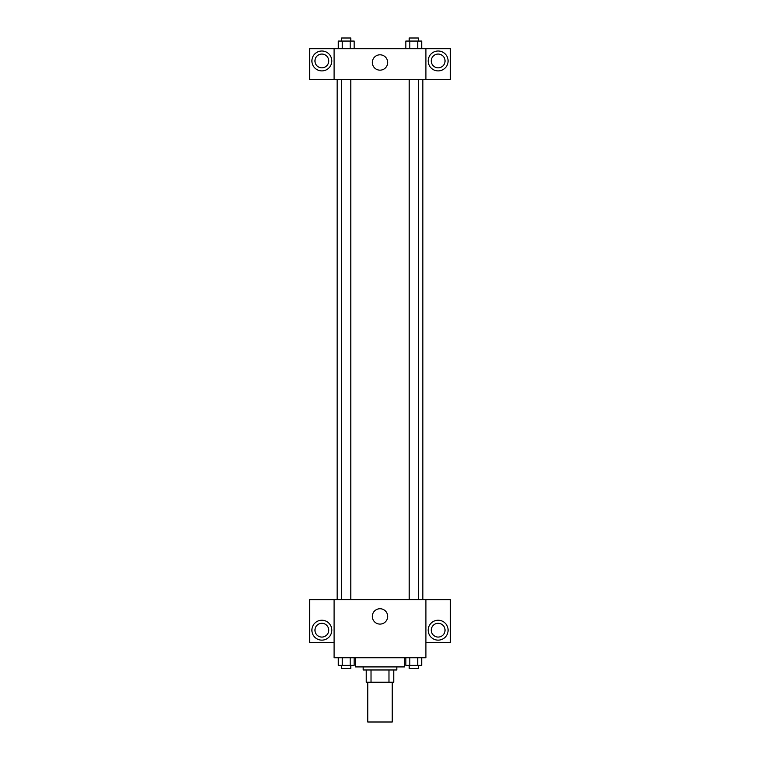 <?xml version="1.0" encoding="UTF-8"?>
<svg xmlns="http://www.w3.org/2000/svg" width="760" height="760" viewBox="0 0 760 760"><rect width="100%" height="100%" fill="white"/><g stroke="black" fill="none" stroke-linecap="round" stroke-linejoin="round"><path stroke-width="1.14" d="M367.755 682.214L367.755 722L392.245 722L392.245 682.214M388.977 669.968L388.977 682.214L366.225 682.214L366.225 669.968M388.977 682.214L393.775 682.214L393.775 669.968L393.775 682.214M396.834 666.909L396.834 669.968L363.166 669.968L363.166 666.909M371.022 669.968L371.022 682.214M355.519 657.732L355.519 666.909L404.481 666.909L404.481 657.732M425.904 657.732L334.096 657.732L334.096 599.583L425.904 599.583L425.904 657.732M321.851 640.139A9.947 9.947 0 0 1 313.234 625.214A9.947 9.947 0 0 1 330.467 625.214A9.947 9.947 0 0 1 321.851 640.139M334.096 642.428L309.615 642.428L309.615 599.63L334.096 599.63M314.963 630.192A6.887 6.887 0 0 1 321.851 623.304A6.887 6.887 0 0 1 328.738 630.192A6.887 6.887 0 0 1 321.851 637.07A6.887 6.887 0 0 1 314.963 630.192M380 624.093A7.676 7.676 0 0 1 373.35 612.579A7.676 7.676 0 0 1 386.65 612.579A7.676 7.676 0 0 1 380 624.093M438.149 640.139A9.947 9.947 0 0 1 429.533 625.214A9.947 9.947 0 0 1 446.766 625.214A9.947 9.947 0 0 1 438.149 640.139M425.904 642.428L450.385 642.428L450.385 599.63L425.904 599.63M431.262 630.192A6.887 6.887 0 0 1 438.149 623.304A6.887 6.887 0 0 1 445.037 630.192A6.887 6.887 0 0 1 438.149 637.07A6.887 6.887 0 0 1 431.262 630.192M422.845 79.315L422.845 599.583M409.193 599.583L409.193 79.315M350.806 79.315L350.806 599.583M425.904 79.315L450.385 79.363L450.385 48.716L425.904 48.716L425.904 79.315L334.096 79.363L309.615 79.363L309.615 48.716L334.096 48.716L334.096 79.315M328.738 60.952A6.887 6.887 0 0 1 321.851 67.839A6.887 6.887 0 0 1 314.963 60.952A6.887 6.887 0 0 1 321.851 54.064A6.887 6.887 0 0 1 328.738 60.952M321.851 70.898A9.947 9.947 0 0 1 313.234 55.983A9.947 9.947 0 0 1 330.467 55.983A9.947 9.947 0 0 1 321.851 70.898M445.037 60.952A6.887 6.887 0 0 1 434.701 66.918A6.887 6.887 0 0 1 434.701 54.986A6.887 6.887 0 0 1 445.037 60.952M438.149 70.898A9.947 9.947 0 0 1 429.533 55.983A9.947 9.947 0 0 1 446.766 55.983A9.947 9.947 0 0 1 438.149 70.898M425.904 48.716L334.096 48.716M372.324 62.481A7.676 7.676 0 0 1 383.838 55.831A7.676 7.676 0 0 1 383.838 69.131A7.676 7.676 0 0 1 372.324 62.481M421.733 48.716L421.733 41.059L405.84 41.059L405.84 48.716M417.762 41.059L417.762 48.716M409.811 41.059L409.811 48.716M409.193 41.059L409.193 38L418.38 38L418.38 41.059M354.16 48.716L354.16 41.059L338.266 41.059L338.266 48.716M350.189 41.059L350.189 48.716M342.238 41.059L342.238 48.716M341.62 41.059L341.62 38L350.806 38L350.806 41.059M421.733 657.732L421.733 665.38L405.84 665.38L405.84 657.732M417.762 657.732L417.762 665.38M409.811 657.732L409.811 665.38M418.38 665.38L418.38 668.439L409.193 668.439L409.193 665.38M354.16 657.732L354.16 665.38L338.266 665.38L338.266 657.732M350.189 657.732L350.189 665.38M342.238 657.732L342.238 665.38M350.806 665.38L350.806 668.439L341.62 668.439L341.62 665.38M337.155 79.315L337.155 599.583M418.38 599.583L418.38 79.315M341.62 79.315L341.62 599.583"/></g></svg>
